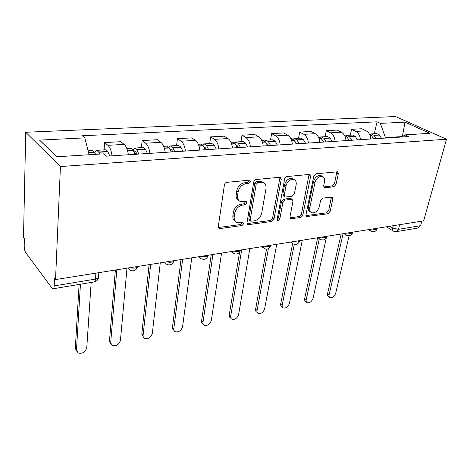 <?xml version="1.0" encoding="UTF-8"?>
<svg xmlns="http://www.w3.org/2000/svg" width="470" height="470" viewBox="0 0 470 470"><rect width="100%" height="100%" fill="white"/><g stroke="black" fill="none" stroke-linecap="round" stroke-linejoin="round"><path stroke-width="0.7" d="M250.516 181.673L249.805 180.227L249.341 180.18L226.928 182.331C225.6 182.595 224.76 183.459 224.419 184.916L218.268 226.599L219.226 228.491L220.042 228.561L241.95 225.559L243.613 223.826L242.978 222.516L237.227 222.627C234.888 221.652 233.89 219.631 234.236 216.553L234.765 213.168C235.864 208.721 238.449 206.036 242.514 205.12L245.328 204.785L247.02 203.034L246.345 201.654L240.728 201.718C238.261 200.714 237.209 198.581 237.567 195.332L238.114 191.854C239.236 187.289 241.85 184.581 245.963 183.723L248.806 183.441L250.516 181.673M238.872 200.525C236.733 199.38 235.84 197.324 236.193 194.339L236.733 190.873C237.849 186.314 240.458 183.611 244.564 182.765L247.402 182.483L249.112 180.721L249.118 180.198M235.376 221.382C233.379 220.271 232.55 218.321 232.885 215.524L233.414 212.146C234.507 207.705 237.086 205.026 241.145 204.115L243.959 203.786L245.657 201.63M333.794 186.831L335.985 184.522L338.335 173.753L337.548 171.814L316.057 173.783L313.79 176.156L305.958 214.755L306.716 216.547L327.948 213.768L330.105 211.488L332.848 198.904L332.108 197.071L322.79 198.087L320.593 200.408L319.259 206.747C317.761 211.13 315.276 213.157 311.81 212.816C310.053 212.093 309.377 210.478 309.777 207.969L314.965 182.618C316.428 178.183 318.895 176.121 322.367 176.432C324.265 177.196 324.993 178.929 324.547 181.62L323.654 185.862L324.441 187.759L333.794 186.831L332.319 185.95L334.505 183.647L336.826 171.791M446.5 139.22L423.646 220.853L55.536 279.574L60.43 166.55L446.5 139.22L395.552 116.537L25.727 132.258L23.5 237.497L24.352 238.619L24.199 245.828C24.234 248.765 24.775 251.074 25.803 252.748L51.97 288.087L53.01 288.786C53.686 288.668 54.079 287.705 54.185 285.895L95.469 279.11L98.494 277.723L98.618 275.996M281.242 179.346L280.302 177.325L279.709 177.266L256.168 179.522C254.905 179.787 254.094 180.627 253.735 182.043L246.991 222.721L247.884 224.578L248.624 224.642L271.678 221.482L273.975 219.073L281.242 179.346L279.803 178.43L279.726 177.266M286.976 176.573L309.195 174.441L309.73 174.493L310.588 176.473L302.809 215.178L300.583 217.522L290.736 218.732L289.937 216.917L292.957 201.272L292.111 199.374L285.202 200.067L282.893 202.482L279.826 218.908C279.433 220.107 278.745 220.653 277.764 220.547L277.183 219.267L284.626 179.017C284.996 177.637 285.784 176.82 286.976 176.573M421.866 221.141L420.597 225.688L418.294 227.985L396.363 231.639M55.536 279.574L54.514 278.234L54.185 285.895M60.43 166.55L25.727 132.258M128.339 154.753C127.675 149.736 126.283 146.287 124.162 144.402L107.924 145.312C109.992 147.227 111.361 150.729 112.036 155.811M107.924 145.312L104.593 142.569L104.082 149.871M124.162 144.402L120.749 141.699L104.593 142.569M141.446 147.645L142.105 140.554L145.63 143.197C147.809 145.042 149.225 148.426 149.871 153.355M165.176 152.362C164.541 147.498 163.113 144.161 160.887 142.34L157.291 139.737L142.105 140.554M176.597 145.547L177.384 138.662L181.067 141.206C183.347 142.992 184.798 146.27 185.415 151.046M199.815 150.112C199.209 145.394 197.747 142.157 195.432 140.401L191.684 137.892L177.384 138.662M209.72 143.567L210.619 136.876L214.443 139.337C216.805 141.059 218.28 144.237 218.873 148.873M232.444 147.991C231.863 143.409 230.376 140.272 227.985 138.574L224.108 136.153L210.619 136.876M240.981 141.705L241.985 135.19L245.922 137.569C248.354 139.232 249.852 142.316 250.422 146.822M263.235 145.994C262.677 141.541 261.167 138.491 258.712 136.852L254.728 134.508L241.985 135.19M270.544 139.942L271.631 133.597L275.673 135.9C278.164 137.51 279.679 140.507 280.22 144.889M292.34 144.102C291.805 139.772 290.278 136.811 287.769 135.219L283.692 132.951L271.631 133.597M298.538 138.268L299.701 132.088L303.826 134.32C306.364 135.883 307.891 138.797 308.414 143.056M319.888 142.31C319.377 138.098 317.838 135.219 315.282 133.68L311.134 131.477L299.701 132.088M325.081 136.688L326.315 130.66L330.504 132.822C333.083 134.338 334.622 137.169 335.128 141.323M346.008 140.618C345.515 136.512 343.97 133.709 341.379 132.211L337.16 130.078L326.315 130.66M350.285 135.184L351.584 129.303L355.825 131.4C358.44 132.875 359.985 135.63 360.472 139.678M370.806 139.002C370.331 135.002 368.78 132.276 366.159 130.825L361.888 128.751L351.584 129.303M402.543 136.559L385.4 137.593L380.377 123.375L405.034 122.165L429.944 133.31L405.087 134.872L408.689 136.547L106.226 156.187L103.471 153.837L56.711 156.774L39.545 140.101L84.776 137.88L89.136 154.736M380.377 123.375L377.052 121.83L82.297 135.765L84.776 137.88M402.355 136.682L405.034 122.165M385.4 137.593L385.282 138.062M374.255 133.75L377.052 121.83M405.087 134.872L401.897 136.987M39.545 140.101L56.999 156.757M218.321 227.509L240.599 224.525L242.262 222.792M247.026 223.632L270.291 220.483L272.588 218.08L279.803 178.43M257.86 182.548L256.168 184.305L250.199 219.919L250.821 221.229L254.211 220.888C258.112 219.954 260.621 217.34 261.731 213.033L265.938 188.917C266.367 185.621 265.333 183.464 262.842 182.46L257.86 182.548L256.444 181.602L254.758 183.353L256.168 184.305M250.375 220.894L249.464 220.213L248.836 218.903L254.758 183.353M263.165 182.577L261.426 181.514L259.375 181.314L260.791 182.26M256.444 181.602L259.375 181.314M289.943 217.816L299.173 216.558L301.393 214.22L309.078 174.452M291.5 199.321L290.078 198.381L283.78 199.116L281.477 201.524L278.434 217.921L279.826 218.908M277.153 219.513L278.434 217.921M296.153 184.692C296.552 181.966 295.765 180.204 293.779 179.405C290.072 179.041 287.481 181.156 286.013 185.756L284.285 195.015L285.161 196.948L285.778 197.001L292.087 196.272L294.379 193.875L296.153 184.692M293.732 179.376L292.328 178.494C288.621 178.13 286.036 180.239 284.579 184.828L286.013 185.756M284.608 196.578L283.733 196.002L282.864 194.075L284.579 184.828M323.66 186.901L332.319 185.95M322.097 176.274L320.893 175.557C317.42 175.245 314.959 177.302 313.496 181.726L314.965 182.618M310.535 211.97L310.388 211.876C308.626 211.148 307.95 209.538 308.349 207.029L313.496 181.726M305.947 215.636L326.515 212.839L328.665 210.566L331.403 197.047M76.592 351.131L75.317 348.317L78.19 353.046C82.508 353.904 85.37 352.13 86.774 347.724L91.174 282.435M99.652 154.078L98.671 152.022L96.738 150.312C95.909 150.365 95.293 151.193 94.881 152.785M109.757 155.958L107.818 151.463L105.756 149.771M92.596 150.559L94.611 152.268L95.592 154.33M75.317 348.317L79.113 284.438M96.391 154.278L97.008 153.819L97.654 154.201M76.481 349.974L80.446 284.221M134.197 152.209L135.037 151.44L136.036 152.245L137.023 154.189M110.838 343.829L109.475 340.903L112.348 345.573C116.372 346.325 119.069 344.592 120.438 340.368L126.988 268.176M138.838 154.072L136.846 149.689L134.802 148.038L132.981 149.812M147.445 153.514L145.442 149.16L143.262 147.533M130.901 148.273L133.039 149.918L135.025 154.319M109.475 340.903L115.362 270.033M110.703 342.495L116.813 269.804M170.152 149.542L170.786 149.207L171.826 149.983L172.843 151.863M143.244 336.89L141.811 333.888L143.103 335.416C142.992 336.867 143.514 337.895 144.678 338.488C148.432 339.152 150.982 337.454 152.327 333.395L160.264 262.871M174.775 151.739L172.725 147.492L170.581 145.906L168.824 147.239M182.865 151.211L180.809 146.998L178.524 145.43M166.897 146.123L169.141 147.709L171.186 151.969M141.811 333.888L149.096 264.651M143.103 335.416L150.647 264.404M204.056 147.21L205.531 147.85L206.571 149.672M173.965 330.293C172.831 329.711 172.331 328.689 172.472 327.232L173.818 328.7C173.671 330.169 174.176 331.191 175.316 331.767C178.829 332.349 181.244 330.686 182.572 326.785L191.742 257.848M208.592 149.542L206.495 145.43L204.268 143.896L202.588 144.936M216.224 149.043L214.114 144.96L211.747 143.45M200.784 144.102L203.122 145.635L205.214 149.76M172.472 327.232L181.003 259.563M173.818 328.7L182.636 259.299M236.075 145.13L237.315 145.841L238.384 147.603M203.163 324.112L203.011 323.965C201.894 323.407 201.418 322.391 201.583 320.91L202.975 322.326C202.805 323.806 203.281 324.823 204.397 325.381C207.693 325.892 209.99 324.265 211.294 320.511L221.564 253.089M240.481 147.468L238.349 143.479L236.052 141.999L234.442 142.839M247.684 147.004L245.54 143.039L243.102 141.576M232.75 142.193L235.165 143.673L237.297 147.674M201.583 320.91L211.224 254.74M202.975 322.326L212.934 254.47M266.361 143.244L267.354 143.938L268.435 145.653M230.917 318.225L230.617 317.937C229.519 317.397 229.066 316.386 229.266 314.906L230.694 316.269C230.494 317.755 230.946 318.766 232.039 319.3C235.135 319.753 237.321 318.166 238.607 314.542L249.858 248.577M270.603 145.512L268.435 141.64L266.079 140.207L264.545 140.894M277.406 145.071L275.232 141.223L272.735 139.807M262.942 140.395L265.427 141.823L267.589 145.706M229.266 314.906L239.553 252.231M230.694 316.269L241.662 249.887M295.054 141.546L296.87 143.808M257.331 312.597L256.884 312.197C255.815 311.68 255.392 310.676 255.609 309.19L257.072 310.5C256.855 311.992 257.278 312.997 258.347 313.514C261.255 313.913 263.347 312.356 264.616 308.855L276.736 244.288M299.09 143.661L296.899 139.901L294.496 138.509L293.027 139.091M305.541 143.244L303.344 139.508L300.788 138.133M291.517 138.691L294.05 140.072L296.241 143.849M255.609 309.19L266.514 249.165M257.072 310.5L268.37 248.701M322.308 140.048L323.812 142.058M282.493 307.21L281.924 306.722C280.878 306.223 280.478 305.224 280.725 303.738L282.217 305.007C281.971 306.499 282.37 307.498 283.416 307.997C286.154 308.344 288.151 306.822 289.403 303.438L302.304 240.211M326.086 141.911L323.877 138.25L321.427 136.905L320.029 137.399M332.196 141.511L329.981 137.875L327.39 136.547M318.595 137.076L321.174 138.415L323.384 142.087M280.725 303.738L292.622 243.672M282.217 305.007L294.302 244.359M348.364 138.944L349.38 140.395M306.493 302.051L305.811 301.493C304.789 301.012 304.413 300.024 304.683 298.538L306.199 299.766C305.929 301.258 306.305 302.245 307.321 302.727C309.912 303.032 311.827 301.546 313.061 298.268L326.292 237.984M351.695 140.248L349.469 136.688L346.989 135.378L345.65 135.806M357.5 139.872L355.267 136.329L352.641 135.043M344.545 135.53L346.907 136.84L349.128 140.412M304.683 298.538L317.673 237.761M306.199 299.766L319.33 238.666M373.286 138.227L373.679 138.82M329.411 297.111L328.624 296.5C327.631 296.035 327.279 295.06 327.566 293.568L329.106 294.761C328.818 296.247 329.164 297.228 330.157 297.692C332.607 297.962 334.446 296.505 335.668 293.327L349.134 235.764M376.024 138.668L373.791 135.196L371.277 133.932L370.002 134.303M381.54 138.309L379.302 134.861L376.787 133.603L371.277 133.932M369.385 134.114L371.353 135.348L373.585 138.826M327.566 293.568L341.179 234.007M329.106 294.761L343.135 233.696M389.689 226.27L392.644 228.067L398.454 229.325L420.597 225.688M393.261 225.7L392.644 228.067C392.274 229.736 392.62 230.793 393.672 231.24L396.181 231.669L398.454 229.325L399.682 224.678M341.379 132.211L330.504 132.822M315.282 133.68L303.826 134.32M287.769 135.219L275.673 135.9M258.712 136.852L245.922 137.569M227.985 138.574L214.443 139.337M195.432 140.401L181.067 141.206M160.887 142.34L145.63 143.197M366.159 130.825L355.825 131.4M130.025 267.694C133.404 268.517 135.912 268.229 137.546 266.831L137.775 266.455M137.581 266.49L137.546 266.831C136.059 270.655 133.474 271.725 129.779 270.05L127.864 268.041M166.856 261.819C170.07 262.601 172.42 262.354 173.9 261.079L174.135 260.656M201.477 256.297C204.55 257.043 206.753 256.832 208.098 255.662L208.333 255.204M234.095 251.092C237.027 251.808 239.107 251.626 240.334 250.557L240.558 250.064M264.868 246.18C267.683 246.862 269.645 246.715 270.767 245.728L270.973 245.211M293.962 241.545C296.658 242.197 298.521 242.068 299.549 241.157L299.731 240.622M321.492 237.15C324.089 237.773 325.857 237.667 326.803 236.827L326.967 236.275M347.594 232.985C350.091 233.584 351.777 233.496 352.653 232.721L352.788 232.157L352.653 232.721C351.407 235.511 349.351 236.369 346.496 235.288L345.15 233.379M372.375 229.031C374.784 229.607 376.388 229.536 377.198 228.814L377.322 228.314M173.947 260.686L173.9 261.079C172.461 264.71 169.981 265.744 166.456 264.181L164.618 262.178M208.163 255.228L208.098 255.662C206.706 259.117 204.321 260.116 200.943 258.659L199.192 256.661M240.411 250.087L240.334 250.557C238.983 253.847 236.68 254.816 233.431 253.453L231.757 251.468M270.861 245.228L270.767 245.728C269.445 248.877 267.219 249.811 264.087 248.536L262.495 246.562M299.654 240.634L299.549 241.157C298.256 244.177 296.094 245.087 293.057 243.883L291.553 241.927M326.92 236.287L326.803 236.827C325.534 239.729 323.43 240.611 320.487 239.471L319.065 237.538M377.339 228.244L377.198 228.814C375.971 231.51 373.967 232.345 371.183 231.316L369.919 229.425M95.892 273.141L95.469 279.11C95.316 280.866 94.864 281.812 94.106 281.941C96.432 281.477 97.895 280.073 98.494 277.723L98.859 272.665M244.564 182.765L245.963 183.723M236.733 190.873L238.114 191.854M236.193 194.339L237.567 195.332M243.959 203.786L245.328 204.785M241.145 204.115L242.514 205.12M233.414 212.146L234.765 213.168M232.885 215.524L234.236 216.553M240.599 224.525L241.95 225.559M218.72 227.498L220.042 228.561M247.402 182.483L248.806 183.441M272.588 218.08L273.975 219.073M270.291 220.483L271.678 221.482M247.273 223.614L248.624 224.642M248.836 218.903L250.199 219.919M309.119 175.586L310.588 176.473M301.393 214.22L302.809 215.178M299.173 216.558L300.583 217.522M289.966 217.81L291.371 218.785M290.078 198.381L291.506 199.321M283.78 199.116L285.202 200.067M281.477 201.524L282.893 202.482M282.864 194.075L284.285 195.015M323.707 187.042L324.97 187.806M308.349 207.029L309.777 207.969M331.391 197.999L332.848 198.904M328.665 210.566L330.105 211.488M326.515 212.839L327.948 213.768M305.958 215.683L307.321 216.594M336.843 172.895L338.335 173.753M334.505 183.647L335.985 184.522M107.818 151.463L98.671 152.022M94.611 152.268L88.595 152.638M94.746 152.527L88.665 152.903M107.959 151.716L98.806 152.28M145.442 149.16L136.846 149.689M133.039 149.918L127.446 150.259M133.18 150.171L127.523 150.518M145.583 149.407L136.987 149.936M136.635 153.367L134.72 153.49M180.809 146.998L172.725 147.492M169.141 147.709L164.294 148.009M169.288 147.956L164.365 148.256M180.956 147.239L172.872 147.733M172.449 151.064L170.874 151.164M214.114 144.96L206.495 145.43M203.122 145.635L198.939 145.888M203.275 145.87L199.016 146.129M214.267 145.195L206.647 145.665M206.166 148.896L204.897 148.978M245.54 143.039L238.349 143.479M235.165 143.673L231.581 143.896M235.317 143.902L231.651 144.125M245.692 143.268L238.501 143.708M237.967 146.857L236.974 146.922M275.232 141.223L268.435 141.64M265.427 141.823L262.377 142.011M265.579 142.046L262.454 142.24M275.391 141.441L268.593 141.858M268.012 144.925L267.266 144.971M303.344 139.508L296.899 139.901M294.05 140.072L291.494 140.23M294.208 140.289L291.57 140.448M303.502 139.719L297.058 140.113M296.441 143.097L295.912 143.133M329.981 137.875L323.877 138.25M321.174 138.415L319.054 138.544M321.333 138.627L319.13 138.762M330.146 138.08L324.036 138.456M323.384 141.37L323.055 141.388M355.267 136.329L349.469 136.688M346.907 136.84L345.186 136.946M347.066 137.046L345.262 137.158M355.432 136.529L349.633 136.888M379.302 134.861L373.791 135.196M371.353 135.348L369.99 135.431M371.512 135.542L370.066 135.63M379.466 135.054L373.95 135.395M198.787 256.726L199.433 257.307M231.158 251.562L232.104 252.349M261.714 246.685L262.924 247.631M290.601 242.079L292.046 243.137M317.961 237.714L319.6 238.854M343.899 233.578L345.714 234.777M368.539 229.648L370.501 230.882M393.067 230.87L386.393 226.799M94.106 281.941L53.122 288.768M218.491 227.897L219.226 228.491M247.238 224.09L247.884 224.578M261.426 181.514L262.842 182.46M290.207 218.362L290.736 218.732M290.689 198.434L292.111 199.374M277.37 220.266L277.764 220.547M292.328 178.494L293.779 179.405M323.989 187.489L324.441 187.759M320.893 175.557L322.367 176.432M306.228 216.224L306.716 216.547M105.862 149.766L96.738 150.312M92.696 150.553L88.125 150.823M143.374 147.527L134.802 148.038M131.007 148.267L126.847 148.514M178.641 145.424L170.581 145.906M167.009 146.117L163.683 146.317M211.87 143.438L204.268 143.896M200.907 144.096L198.317 144.249M243.225 141.57L236.052 141.999M232.873 142.187L230.952 142.304M272.864 139.802L266.079 140.207M263.077 140.383L261.743 140.465M300.923 138.127L294.496 138.509M291.653 138.679L290.854 138.726M327.525 136.541L321.427 136.905M318.731 137.064L318.413 137.081M352.782 135.031L346.989 135.378"/></g></svg>
